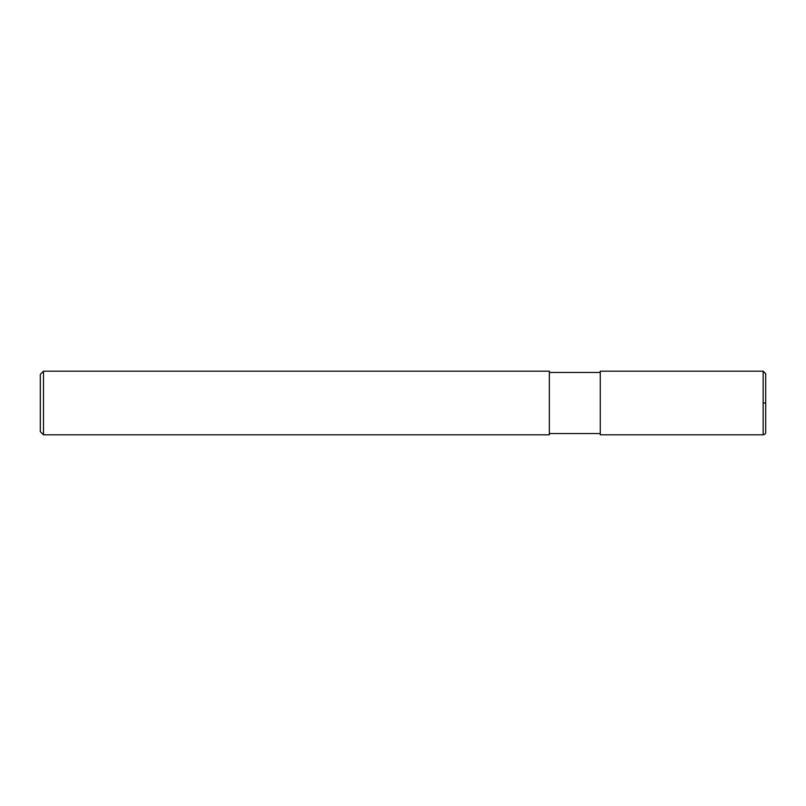<?xml version="1.0" encoding="UTF-8"?>
<svg xmlns="http://www.w3.org/2000/svg" width="806" height="806" viewBox="0 0 806 806"><rect width="100%" height="100%" fill="white"/><g stroke="black" fill="none" stroke-linecap="round" stroke-linejoin="round"><path stroke-width="0.6" stroke-dasharray="4.03 3.02" d="M765.7 432.268L765.7 373.732M763.151 434.817L763.151 371.183M600.258 434.817L600.258 371.183M600.258 403L600.258 433.547L600.258 403M549.349 403L549.349 433.547L549.349 403M549.349 434.817L549.349 371.183M43.484 434.817L43.484 371.183M40.3 431.633L40.3 374.367"/><path stroke-width="1.21" d="M763.151 371.183L765.7 373.732L765.7 432.268C765.821 433.578 764.975 434.424 763.151 434.817L600.258 434.817L600.258 371.183L763.151 371.183L763.151 434.817M43.484 371.183L549.349 371.183L549.349 434.817L43.484 434.817L40.3 431.633L40.3 374.367L43.484 371.183L43.484 434.817M763.151 403L765.7 403M600.258 433.547L549.349 433.547M600.258 372.453L549.349 372.453"/></g></svg>

